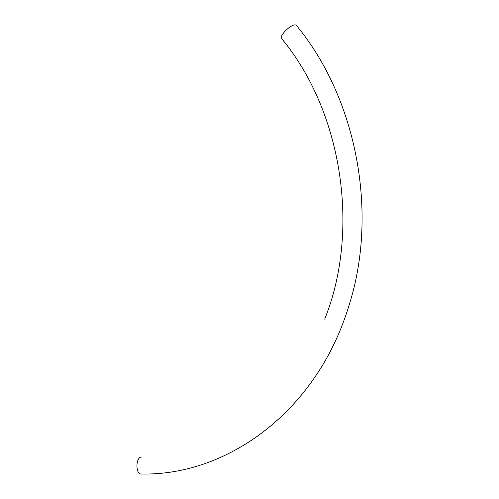 <?xml version="1.0" encoding="UTF-8"?>
<svg xmlns="http://www.w3.org/2000/svg" width="499" height="499" viewBox="0 0 499 499"><rect width="100%" height="100%" fill="white"/><g stroke="black" fill="none" stroke-linecap="round" stroke-linejoin="round"><path stroke-width="0.75" d="M296.818 25.917L296.082 25.131C291.977 22.754 277.675 36.932 282.004 39.028C343.1 113.011 359.979 231.904 324.687 319.142M141.697 473.994L140.637 473.988C135.871 473.383 135.653 459.354 140.362 457.234L142.209 456.928M296.263 25.231C357.053 98.559 378.123 212.992 349.431 304.059C317.302 412.211 226.122 476.333 140.637 473.988"/></g></svg>
